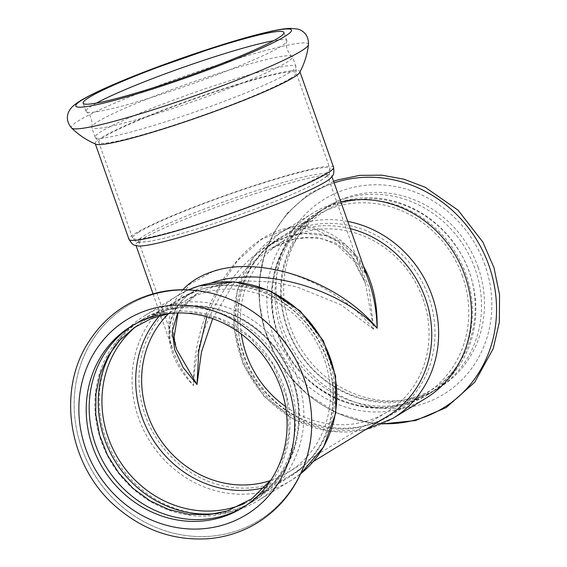 <?xml version="1.0" encoding="UTF-8"?>
<svg xmlns="http://www.w3.org/2000/svg" width="567" height="567" viewBox="0 0 567 567"><rect width="100%" height="100%" fill="white"/><g stroke="black" fill="none" stroke-linecap="round" stroke-linejoin="round"><path stroke-width="0.43" stroke-dasharray="2.83 2.13" d="M299.652 72.505A108.46 9.455 -19.4 0 0 299.823 71.485A108.46 9.455 -19.4 0 0 233.434 85.589A108.46 9.455 -19.4 0 0 101.677 137.455A108.46 9.455 -19.4 0 0 95.221 143.536A108.46 9.455 -19.4 0 0 95.986 144.224M156.853 113.62A106.44 9.278 -19.4 0 0 292.494 56.75A106.44 9.278 -19.4 0 0 292.14 56.303A106.44 9.278 -19.4 0 0 227.339 70.599A106.44 9.278 -19.4 0 0 91.691 126.888A106.44 9.278 -19.4 0 0 91.698 127.462A106.44 9.278 -19.4 0 0 156.853 113.62M96.383 103.123A106.44 9.278 -19.4 0 0 92.378 105.427A106.44 9.278 -19.4 0 0 86.042 111.394A106.44 9.278 -19.4 0 0 86.39 111.841A106.44 9.278 -19.4 0 0 151.191 97.545A106.44 9.278 -19.4 0 0 286.838 41.256A106.44 9.278 -19.4 0 0 286.831 40.682A106.44 9.278 -19.4 0 0 273.592 40.718M230.797 80.415A106.44 9.278 -19.4 0 0 95.157 137.285A106.44 9.278 -19.4 0 0 95.518 137.738A106.44 9.278 -19.4 0 0 160.305 123.436A106.44 9.278 -19.4 0 0 295.96 67.154A106.44 9.278 -19.4 0 0 295.953 66.573A106.44 9.278 -19.4 0 0 230.797 80.415M382.803 423.705A125.86 116.001 58.6 0 1 302.048 389.494A125.86 116.001 58.6 0 1 264.002 327.131A125.86 116.001 58.6 0 1 334.154 182.879M419.438 418.744A125.846 115.987 58.6 0 1 266.589 335.246A125.846 115.987 58.6 0 1 336.153 182.248A125.846 115.987 58.6 0 1 489.002 265.746A125.846 115.987 58.6 0 1 419.438 418.744M340.831 201.838A108.46 99.969 -121.4 0 0 333.268 203.858A108.46 99.969 -121.4 0 0 312.651 213.192A108.46 99.969 -121.4 0 0 273.315 335.721A108.46 99.969 -121.4 0 0 405.044 407.68A108.46 99.969 -121.4 0 0 425.661 398.353M345.87 198.471A106.44 98.105 58.6 0 1 470.56 257.978A106.44 98.105 58.6 0 1 436.54 389.345A106.44 98.105 58.6 0 1 416.306 398.502A106.44 98.105 58.6 0 1 287.03 327.882A106.44 98.105 58.6 0 1 325.635 207.635A106.44 98.105 58.6 0 1 345.87 198.471M340.2 201.93A106.44 98.105 58.6 0 1 464.897 261.437A106.44 98.105 58.6 0 1 430.877 392.796A106.44 98.105 58.6 0 1 410.643 401.96A106.44 98.105 58.6 0 1 285.952 342.454A106.44 98.105 58.6 0 1 319.972 211.087A106.44 98.105 58.6 0 1 340.2 201.93M407.248 404.03A106.44 98.105 58.6 0 1 282.557 344.53A106.44 98.105 58.6 0 1 316.577 213.164A106.44 98.105 58.6 0 1 336.805 204A106.44 98.105 58.6 0 1 461.503 263.506A106.44 98.105 58.6 0 1 427.483 394.873A106.44 98.105 58.6 0 1 407.248 404.03M307.81 390.89A125.86 116.001 58.6 0 1 234.554 531.605A125.86 116.001 58.6 0 1 81.691 448.093A125.86 116.001 58.6 0 1 151.261 295.081A125.86 116.001 58.6 0 1 265.292 321.319M151.269 295.095A125.846 115.987 -121.4 0 0 117.426 502.56A125.846 115.987 -121.4 0 0 310.036 442.373A125.846 115.987 -121.4 0 0 151.269 295.095M237.438 509.981A108.46 99.969 58.6 0 1 105.703 438.015A108.46 99.969 58.6 0 1 145.046 315.493A108.46 99.969 58.6 0 1 165.656 306.159A108.46 99.969 58.6 0 1 292.714 366.792A108.46 99.969 58.6 0 1 258.049 500.647A108.46 99.969 58.6 0 1 237.438 509.981M132.692 325.415A106.44 98.105 58.6 0 1 134.159 324.494A106.44 98.105 58.6 0 1 154.394 315.337A106.44 98.105 58.6 0 1 279.084 374.844A106.44 98.105 58.6 0 1 245.064 506.203A106.44 98.105 58.6 0 1 243.576 507.096M230.5 511.909A106.44 98.105 58.6 0 1 105.802 452.402A106.44 98.105 58.6 0 1 139.822 321.042A106.44 98.105 58.6 0 1 160.057 311.878A106.44 98.105 58.6 0 1 284.747 371.385A106.44 98.105 58.6 0 1 250.727 502.752A106.44 98.105 58.6 0 1 230.5 511.909M218.394 513.248A106.44 98.105 -121.4 0 0 233.895 509.839A106.44 98.105 -121.4 0 0 254.129 500.675A106.44 98.105 -121.4 0 0 288.149 369.308A106.44 98.105 -121.4 0 0 163.452 309.809A106.44 98.105 -121.4 0 0 143.224 318.966A106.44 98.105 -121.4 0 0 115.703 344.998M265.966 187.634A99.998 8.718 -19.4 0 0 138.532 241.06A99.998 8.718 -19.4 0 0 199.74 228.054A99.998 8.718 -19.4 0 0 321.22 180.228A99.998 8.718 -19.4 0 0 327.173 174.629A99.998 8.718 -19.4 0 0 265.966 187.634M330.887 177.918A103.846 9.051 -19.4 0 0 331.745 176.025A103.846 9.051 -19.4 0 0 268.184 189.534A103.846 9.051 -19.4 0 0 135.846 245.015A103.846 9.051 -19.4 0 0 137.703 245.95M176.784 349.683L172.255 326.84L175.791 304.408L189.548 284.421L214.695 270.516C276.944 253.782 344.686 292.338 373.717 329.307L340.98 304.805L296.86 286.895L271.146 281.912L244.143 280.892L218.175 284.868L196.643 293.904L177.655 312.934M212.653 318.689L235.695 280.254L251.472 263.194L269.906 249.189L293.281 239.04L315.904 237.105L335.274 242.789L350.47 254.179L361.604 269.552L369.011 287.703L373.717 329.307L365.424 283.252L354.184 259.962L337.734 241.166L315.776 229.387L289.156 228.083L261.5 239.338L237.495 260.707L219.287 287.604L206.806 316.818M363.539 266.32C344.282 231.591 304.451 223.107 267.858 245.936L267.369 246.241C226.616 270.665 194.474 331.369 193.588 385.595C191.972 326.33 222.831 261.734 264.42 237.325C305.939 212.54 351.49 231.896 368.975 281.764M182.85 289.772C168.364 306.251 165.103 326.564 173.07 350.711L173.155 350.959C177.365 362.795 184.176 374.34 193.588 385.595C160.404 351.93 160.865 310.482 194.644 290.623L211.222 282.99M350.271 228.629A103.846 95.71 -121.4 0 0 299.397 229.798A103.846 95.71 -121.4 0 0 279.659 238.735A103.846 95.71 -121.4 0 0 241.996 356.048A103.846 95.71 -121.4 0 0 387.856 416.015M202.582 288.887A103.846 95.71 -121.4 0 0 182.843 297.824A103.846 95.71 -121.4 0 0 145.18 415.136A103.846 95.71 -121.4 0 0 291.041 475.103A103.846 95.71 -121.4 0 0 328.704 357.791A103.846 95.71 -121.4 0 0 202.582 288.887M270.516 480.547A99.998 92.166 -121.4 0 0 288.093 472.396A99.998 92.166 -121.4 0 0 324.367 359.428A99.998 92.166 -121.4 0 0 202.908 293.075A99.998 92.166 -121.4 0 0 183.906 301.687A99.998 92.166 -121.4 0 0 168.619 313.594M285.548 406.482A99.998 92.166 -121.4 0 0 386.8 412.152A99.998 92.166 -121.4 0 0 423.067 299.185A99.998 92.166 -121.4 0 0 301.616 232.839A99.998 92.166 -121.4 0 0 282.607 241.443A99.998 92.166 -121.4 0 0 241.358 334.083M478.109 267.291A106.44 98.105 -121.4 0 0 328.598 205.821A106.44 98.105 -121.4 0 0 289.992 326.068A106.44 98.105 -121.4 0 0 439.503 387.537A106.44 98.105 -121.4 0 0 478.109 267.291M308.498 44.63A125.683 10.95 -19.4 0 0 231.52 60.492A125.683 10.95 -19.4 0 0 71.626 128.043M289.964 78.622A104.611 9.115 -19.4 0 0 296.194 72.76A104.611 9.115 -19.4 0 0 232.158 86.368A104.611 9.115 -19.4 0 0 105.079 136.399A104.611 9.115 -19.4 0 0 98.842 142.26A104.611 9.115 -19.4 0 0 181.412 122.663A104.611 9.115 -19.4 0 0 289.964 78.622M138.816 232.215A104.611 9.115 -19.4 0 0 132.586 238.076A104.611 9.115 -19.4 0 0 215.155 218.486A104.611 9.115 -19.4 0 0 323.707 174.445A104.611 9.115 -19.4 0 0 329.937 168.576A104.611 9.115 -19.4 0 0 265.902 182.184A104.611 9.115 -19.4 0 0 138.816 232.215M333.566 167.3A108.46 9.455 -19.4 0 0 267.177 181.412A108.46 9.455 -19.4 0 0 135.421 233.278A108.46 9.455 -19.4 0 0 128.964 239.352M244.568 503.432A104.611 96.418 -121.4 0 0 255.143 497.918A104.611 96.418 -121.4 0 0 293.089 379.734A104.611 96.418 -121.4 0 0 166.025 310.319A104.611 96.418 -121.4 0 0 146.144 319.327A104.611 96.418 -121.4 0 0 136.399 326.209M264.583 487.57A104.611 96.418 -121.4 0 0 288.908 477.308A104.611 96.418 -121.4 0 0 326.854 359.124A104.611 96.418 -121.4 0 0 199.79 289.716A104.611 96.418 -121.4 0 0 179.909 298.717A104.611 96.418 -121.4 0 0 159.66 315.656M188.478 289.886A108.46 99.969 -121.4 0 0 177.903 295.435A108.46 99.969 -121.4 0 0 138.568 417.957A108.46 99.969 -121.4 0 0 290.914 480.589A108.46 99.969 -121.4 0 0 300.68 473.721L290.914 480.589L258.049 500.647M462.502 276.335A104.611 96.418 -121.4 0 0 335.444 206.92A104.611 96.418 -121.4 0 0 315.557 215.921A104.611 96.418 -121.4 0 0 277.617 334.105A104.611 96.418 -121.4 0 0 424.563 394.512A104.611 96.418 -121.4 0 0 462.502 276.335M301.679 227.53A104.611 96.418 -121.4 0 0 281.792 236.531A104.611 96.418 -121.4 0 0 243.853 354.715A104.611 96.418 -121.4 0 0 390.791 415.122A104.611 96.418 -121.4 0 0 428.737 296.945A104.611 96.418 -121.4 0 0 301.679 227.53M347.727 221.406A108.46 99.969 -121.4 0 0 300.404 223.915A108.46 99.969 -121.4 0 0 279.786 233.25A108.46 99.969 -121.4 0 0 240.451 355.778A108.46 99.969 -121.4 0 0 392.796 418.403M484.998 265.165A114.343 105.391 -121.4 0 0 346.111 189.3A114.343 105.391 -121.4 0 0 282.905 328.314A114.343 105.391 -121.4 0 0 421.791 404.186A114.343 105.391 -121.4 0 0 484.998 265.165M292.14 56.303C291.459 57.111 284.117 47.522 286.838 41.256M91.691 126.888C92.733 127.1 92.442 115.023 86.39 111.841M295.953 66.573L292.494 56.75M95.157 137.285L91.698 127.462M302.048 389.494C283.691 372.186 271.012 351.42 264.016 327.18M413.123 397.566C471.836 382.023 495.629 299.1 454.883 244.816C432.975 213.001 394.299 194.913 359.435 199.456C318.732 203.645 285.619 238.055 281.693 281.048C279.411 305.216 284.783 328.137 297.795 349.796C310.163 369.528 326.599 383.987 347.096 393.179C369.386 402.669 391.393 404.129 413.123 397.566M427.483 394.873L430.877 392.796M316.577 213.164L319.972 211.087M169.816 313.395L173.19 312.913L196.324 313.012L219.323 318.888L249.678 336.989L273.152 364.446L286.767 397.743L289 432.883L283.89 455.627L273.762 475.975L271.239 479.576M250.727 502.752L254.129 500.675M139.822 321.042L143.224 318.966M95.518 137.738L98.842 142.26L132.586 238.076C135.719 241.748 138.072 243.151 139.645 242.265L147.881 241.592C160.426 239.55 179.186 234.575 204.155 226.665C228.884 218.763 252.832 210.208 276.001 201.002C296.484 192.801 311.403 185.997 320.759 180.59C328.853 174.657 329.838 176.408 329.937 168.576L296.194 72.76L295.96 67.154M299.971 71.91L299.823 71.485M95.369 143.961L95.221 143.536M286.831 40.682L283.932 32.454M86.042 111.394L83.143 103.159M178.059 312.927L181.823 306.988L196.664 293.897M327.173 174.629L365.424 283.252L354.091 261.224L336.947 244.979L322.722 238.849L303.862 237.325L287.037 241.003L269.906 249.189M267.369 246.234L285.917 237.325L304.281 233.427L325.812 235.73L342.27 243.909L355.183 256.319L366.551 275.534L368.628 280.757M195.027 290.382C187.358 295.138 181.589 300.368 177.726 306.081C170.086 317.931 167.818 330.285 170.922 343.155L173.063 350.711M135.846 245.015L136.066 245.624M153.047 293.855L173.155 350.959M331.745 176.025L331.957 176.642M279.659 238.735L267.858 245.936M194.644 290.623L182.843 297.824M313.31 461.517L291.041 475.103M138.532 241.06L176.755 349.591M255.143 497.918C298.703 473.048 312.474 407.489 283.061 360.187C259.176 318.222 207.168 296.548 165.677 310.482L146.144 319.327L179.909 298.717L199.953 289.645C214.461 285.166 229.401 284.28 244.76 287.001C259.757 289.751 273.67 295.662 286.505 304.741C312.289 323.835 327.606 349.229 332.446 380.932C338.003 419.424 320.383 458.611 288.908 477.308L255.143 497.918M145.046 315.493L177.903 295.435L188.457 289.886M134.159 324.494L131.197 326.301M245.064 506.203L242.102 508.018M315.557 215.921C272.004 240.791 258.226 306.35 287.639 353.652C315.436 403.265 381.683 422.521 424.563 394.512L390.791 415.122C355.963 437.15 306.3 431.019 274.095 400.968C222.512 357.472 226.474 267.34 281.792 236.531L315.557 215.921M282.607 241.443L269.864 249.218M196.643 293.904L183.906 301.687M386.8 412.152L288.093 472.396M312.651 213.192L279.786 233.25L253.3 257.439L237.325 290.205L233.802 327.365L243.101 364.283L264.031 396.383L293.997 419.693L329.314 431.267L365.595 429.602M382.243 423.953L369.897 422.762L336.784 412.847L307.116 393.987L288.879 375.304L274.506 353.397L264.605 329.193L259.594 303.699L259.594 279.042L264.314 255.15L273.606 232.966L287.115 213.383L308.292 194.311L333.609 181.327M328.598 205.821L325.635 207.635M439.503 387.537L436.54 389.345"/><path stroke-width="0.85" d="M71.626 128.043C78.749 134.989 86.871 140.382 95.986 144.224A108.46 9.455 -19.4 0 0 161.609 129.432A108.46 9.455 -19.4 0 0 299.652 72.505C304.351 63.795 307.3 54.503 308.498 44.63C308.866 34.594 302.317 30.051 297.484 29.037L290.205 28.35C284.719 28.591 277.532 29.753 268.63 31.83C255.859 34.757 240.238 39.109 221.761 44.878L143.727 72.193C114.704 83.462 93.789 92.853 80.989 100.373C73.299 105.065 70.705 108.297 69.961 109.679C67.395 113.329 65.063 120.445 71.626 128.043A125.683 10.95 -19.4 0 0 148.292 111.295A125.683 10.95 -19.4 0 0 308.498 44.63M273.592 40.718A106.44 9.278 -19.4 0 0 221.683 54.524A106.44 9.278 -19.4 0 0 96.383 103.123M334.154 182.879A125.86 116.001 58.6 0 1 336.146 182.234A125.86 116.001 58.6 0 1 489.009 265.746A125.86 116.001 58.6 0 1 419.438 418.758A125.86 116.001 58.6 0 1 382.803 423.705M365.595 429.602L392.796 418.403L425.661 398.353A108.46 99.969 -121.4 0 0 462.07 268.333A108.46 99.969 -121.4 0 0 340.831 201.838M265.292 321.319A125.86 116.001 58.6 0 1 268.652 324.345A125.86 116.001 58.6 0 1 306.704 386.708A125.86 116.001 58.6 0 1 307.81 390.89M243.576 507.096A106.44 98.105 58.6 0 1 224.837 515.368A106.44 98.105 58.6 0 1 95.554 444.741A106.44 98.105 58.6 0 1 132.692 325.415M115.703 344.998A106.44 98.105 -121.4 0 0 114.938 460.928A106.44 98.105 -121.4 0 0 218.394 513.248M333.566 167.3A108.46 9.455 -19.4 0 1 327.102 173.382A108.46 9.455 -19.4 0 1 214.56 219.039A108.46 9.455 -19.4 0 1 128.964 239.352C134.103 247.233 134.308 244.476 137.703 245.95A103.846 9.051 -19.4 0 0 199.407 231.506A103.846 9.051 -19.4 0 0 325.557 181.844A103.846 9.051 -19.4 0 0 330.887 177.918C332.609 174.643 334.495 176.67 333.566 167.3L299.971 71.91M277.596 38.414A106.44 9.278 -19.4 0 0 283.932 32.454A106.44 9.278 -19.4 0 0 199.931 52.384A106.44 9.278 -19.4 0 0 89.48 97.198A106.44 9.278 -19.4 0 0 83.143 103.159A106.44 9.278 -19.4 0 0 167.145 83.229A106.44 9.278 -19.4 0 0 277.596 38.414M177.655 312.934L172.304 331.178L174.657 349.669L183.212 367.622L196.983 384.532L176.784 349.683L175.572 345.856L173.934 337.946L178.059 312.927M206.806 316.818L198.811 351.051L196.983 384.532L201.455 352.043L212.653 318.689M368.628 280.757L369.053 281.969C373.979 296.073 376.665 311.496 377.112 328.243C377.622 304.075 373.093 283.429 363.539 266.32M211.222 282.99C259.254 265.554 339.116 287.341 377.112 328.243C339.697 282.153 261.663 255.008 213.419 271.295C200.768 275.293 190.576 281.452 182.85 289.772M313.31 461.517L387.856 416.015A103.846 95.71 -121.4 0 0 425.519 298.703A103.846 95.71 -121.4 0 0 350.271 228.629M168.619 313.594A99.998 92.166 -121.4 0 0 147.633 414.654A99.998 92.166 -121.4 0 0 270.516 480.547M280.708 387.771A106.44 98.105 -121.4 0 0 131.197 326.301A106.44 98.105 -121.4 0 0 92.591 446.548A106.44 98.105 -121.4 0 0 242.102 508.018A106.44 98.105 -121.4 0 0 280.708 387.771M241.358 334.083A99.998 92.166 -121.4 0 0 246.34 354.41A99.998 92.166 -121.4 0 0 285.548 406.482M284.684 36.515A114.343 9.965 -19.4 0 0 221.499 44.977A114.343 9.965 -19.4 0 0 82.591 99.664A114.343 9.965 -19.4 0 0 145.776 91.195A114.343 9.965 -19.4 0 0 284.684 36.515M136.399 326.209A104.611 96.418 -121.4 0 0 108.198 437.504A104.611 96.418 -121.4 0 0 244.568 503.432M159.66 315.656A104.611 96.418 -121.4 0 0 141.963 416.901A104.611 96.418 -121.4 0 0 264.583 487.57M188.457 289.886L198.804 285.974L234.072 281.82L269.304 290.545L300.262 311L323.268 340.703L335.6 376.105L335.749 412.974L323.644 446.902L300.673 473.743A108.46 99.969 -121.4 0 0 330.249 358.06A108.46 99.969 -121.4 0 0 198.521 286.101A108.46 99.969 -121.4 0 0 188.478 289.886M287.795 385.525A114.343 105.391 -121.4 0 0 148.915 309.653A114.343 105.391 -121.4 0 0 85.709 448.674A114.343 105.391 -121.4 0 0 224.589 524.546A114.343 105.391 -121.4 0 0 287.795 385.525M392.796 418.403A108.46 99.969 -121.4 0 0 432.132 295.882A108.46 99.969 -121.4 0 0 347.727 221.406M268.652 324.345C287.015 341.653 299.688 362.426 306.69 386.659M271.239 479.576L251.734 498.832L227.31 510.973L208.287 514.687L188.542 514.226L168.902 509.577L150.184 500.895L133.21 488.52L118.716 472.963L107.333 454.883L99.565 435.066L95.724 414.364L95.965 393.668L100.231 373.873L108.325 355.793L119.857 340.157L134.351 327.577L151.226 318.541L169.816 313.395M128.964 239.352L95.369 143.961M136.066 245.624L153.047 293.855M331.957 176.642L369.053 281.969M149.511 294.897C124.173 303.076 104.137 318.37 89.409 340.795C56.105 390.124 68.451 465.954 115.732 506.508C143.274 530.386 174.416 541.095 209.152 538.65C226.913 537.013 243.286 531.548 258.268 522.25C280.197 508.259 295.69 488.74 304.741 463.693C321.751 417.347 306.846 359.584 269.261 324.919C237.148 294.025 189.633 281.934 149.511 294.897M333.609 181.327L337.996 179.852L359.598 175.38L381.86 175.168L404.002 179.2L425.285 187.323L458.072 210.194L482.871 242.088L493.992 267.702L499.57 294.875L499.321 322.297L493.226 348.648L474.607 382.356L446.158 407.581L415.59 420.537L382.243 423.953"/></g></svg>
